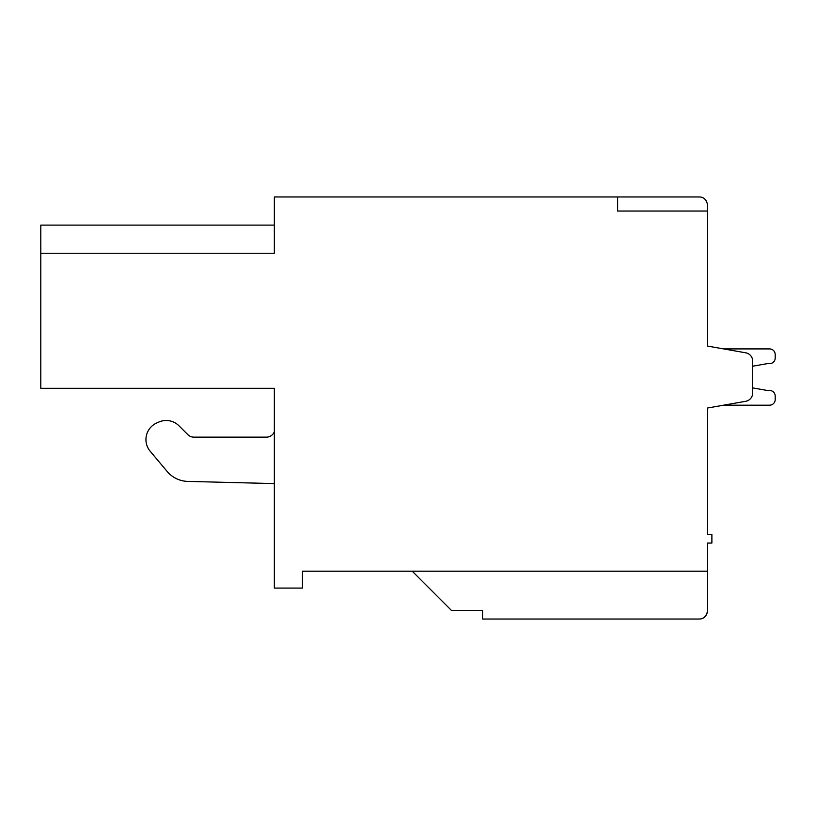 <?xml version="1.0" encoding="UTF-8"?>
<svg xmlns="http://www.w3.org/2000/svg" width="816" height="816" viewBox="0 0 816 816"><rect width="100%" height="100%" fill="white"/><g stroke="black" fill="none" stroke-linecap="round" stroke-linejoin="round"><path stroke-width="1.22" d="M699.261 196.962L699.23 196.962C703.851 196.972 706.666 199.777 707.666 205.408L707.666 211.038L617.63 211.038L617.63 196.962L274.349 196.962L274.349 253.246L40.8 253.246L40.8 388.304L274.349 388.304L274.349 588.081L302.481 588.081L302.481 571.2L707.666 571.2L707.666 610.592C706.462 616.264 703.657 619.069 699.23 619.038C704.014 618.875 706.829 616.06 707.666 610.592M704.769 199.043L706.585 201.246M707.666 571.2L707.666 543.058L707.666 568.385L707.666 543.058L711.889 543.058L711.889 534.623L707.666 534.623L707.666 408L745.712 401.288A8.446 8.446 0 0 0 752.689 392.975L752.689 361.121A8.446 8.446 0 0 0 745.712 352.808L707.666 346.096L723.629 348.911L769.57 348.911A5.63 5.63 0 0 1 775.2 354.542L775.2 358.01A5.63 5.63 0 0 1 768.203 363.477L752.689 366.211L768.203 363.477L752.689 366.211L768.203 363.477L752.689 366.211L752.689 387.896L768.203 390.629L752.689 387.896M699.23 619.038L482.562 619.038L482.562 610.399L451.421 610.399L412.223 571.2M274.349 431.654A8.446 8.446 90 0 1 266.434 437.141L193.82 437.141A8.446 8.446 90 0 1 187.853 434.673L179 425.819A18.166 18.166 -90 0 0 158.753 422.076L156.703 422.994A18.166 18.166 -90 0 0 150.195 451.258L167.127 471.434A27.938 27.938 12.1 0 0 187.823 481.409L274.349 483.592L187.823 481.409A27.938 27.938 -90 0 1 167.127 471.434L150.195 451.258A18.166 18.166 12.1 0 1 146.064 441.65M723.629 405.185L769.57 405.185A5.63 5.63 0 0 0 775.2 399.554L775.2 396.086L775.2 399.554A5.63 5.63 0 0 1 769.57 405.185L723.629 405.185L707.666 408M451.421 610.399L445.985 604.962M723.629 348.911L769.57 348.911A5.63 5.63 0 0 1 775.2 354.542L775.2 358.01A5.63 5.63 0 0 1 769.712 363.64M768.203 390.629L768.203 390.629A5.63 5.63 0 0 1 775.2 396.086A5.63 5.63 0 0 0 768.203 390.629M274.349 253.246L274.349 225.104L40.8 225.104L40.8 253.246M707.666 346.096L707.666 211.038M752.689 366.211L768.203 363.477M699.23 196.962L617.63 196.962"/></g></svg>
